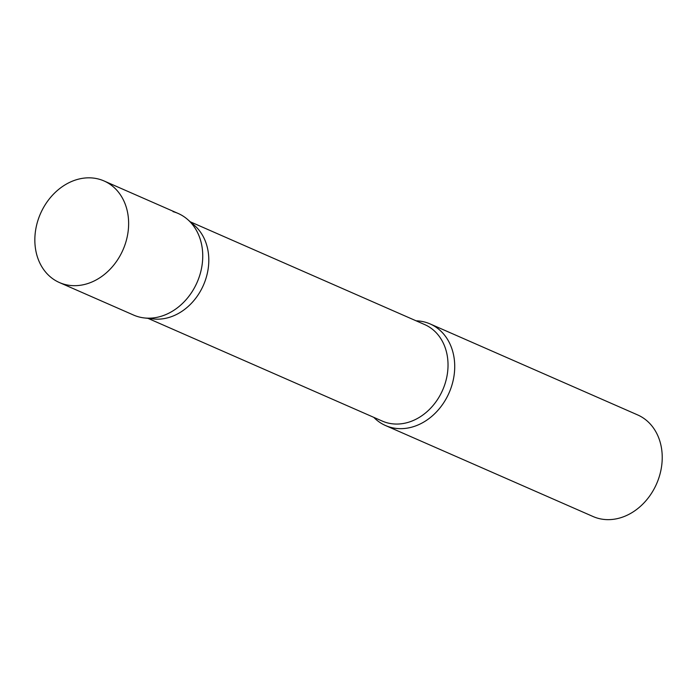 <?xml version="1.0" encoding="UTF-8"?>
<svg xmlns="http://www.w3.org/2000/svg" width="697" height="697" viewBox="0 0 697 697"><rect width="100%" height="100%" fill="white"/><g stroke="black" fill="none" stroke-linecap="round" stroke-linejoin="round"><path stroke-width="1.05" d="M59.463 282.564L133.571 315.061A55.481 45.052 -66.3 0 0 199.481 276.151A55.481 45.052 -66.3 0 0 178.127 213.448L104.019 180.95A55.481 45.052 -66.3 0 0 38.108 219.86A55.481 45.052 -66.3 0 0 59.463 282.564A55.481 45.052 -66.3 0 0 125.364 243.662A55.481 45.052 -66.3 0 0 104.019 180.95M416.1 320.812A55.481 45.052 113.7 0 1 425.022 322.127A55.481 45.052 113.7 0 1 430.101 323.922A55.481 45.052 113.7 0 1 450.349 389.754A55.481 45.052 113.7 0 1 390.634 427.339A55.481 45.052 113.7 0 1 385.546 425.545A55.481 45.052 113.7 0 1 373.775 417.355M430.101 323.922L637.616 414.907A55.481 45.052 113.7 0 1 657.855 480.738A55.481 45.052 113.7 0 1 598.139 518.324A55.481 45.052 113.7 0 1 593.06 516.521L385.546 425.545M173.048 211.644A55.481 45.052 113.7 0 1 187.571 219.442A55.481 45.052 113.7 0 1 197.112 282.346A55.481 45.052 113.7 0 1 144.384 317.945A55.481 45.052 113.7 0 1 138.659 316.856M187.571 219.442L194.393 225.366A52.702 42.805 113.7 0 1 203.454 285.125A52.702 42.805 113.7 0 1 153.357 318.947L144.384 317.945M190.307 221.812L424.639 324.558A52.702 42.805 113.7 0 1 443.876 387.096A52.702 42.805 113.7 0 1 387.149 422.8A52.702 42.805 113.7 0 1 382.313 421.093L147.982 318.346"/></g></svg>
